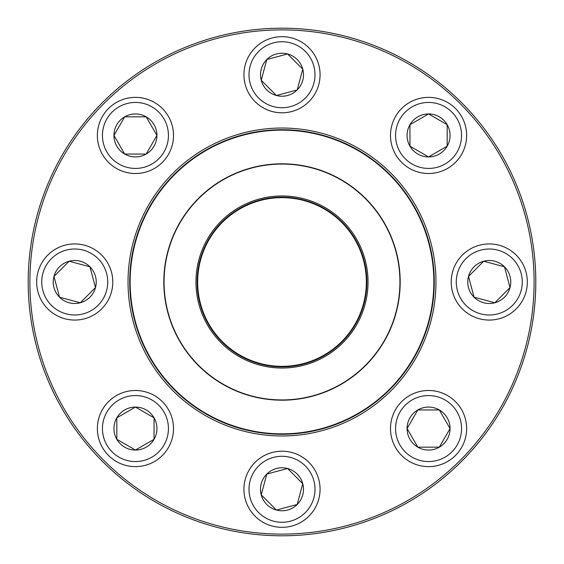<?xml version="1.0" encoding="UTF-8"?>
<svg xmlns="http://www.w3.org/2000/svg" width="564" height="564" viewBox="0 0 564 564"><rect width="100%" height="100%" fill="white"/><g stroke="black" fill="none" stroke-linecap="round" stroke-linejoin="round"><path stroke-width="0.85" d="M535.8 282A253.8 253.8 0 0 1 155.1 501.798A253.8 253.8 0 0 1 155.1 62.202A253.8 253.8 0 0 1 535.8 282M534.108 282A252.108 252.108 0 0 0 155.946 63.669A252.108 252.108 0 0 0 155.946 500.331A252.108 252.108 0 0 0 534.108 282M435.972 282A153.972 153.972 0 0 1 205.014 415.344A153.972 153.972 0 0 1 205.014 148.656A153.972 153.972 0 0 1 435.972 282M434.28 282A152.28 152.28 0 0 0 205.86 150.123A152.28 152.28 0 0 0 205.86 413.877A152.28 152.28 0 0 0 434.28 282M407.074 428.562A21.488 21.488 0 0 1 439.307 409.95A21.488 21.488 0 0 1 439.307 447.174A21.488 21.488 0 0 1 407.074 428.562L417.818 409.95L439.307 409.95L450.051 428.562L439.307 447.174L417.818 447.174L407.074 428.562L417.818 447.174L439.307 447.174L450.051 428.562L439.307 409.95L417.818 409.95L407.074 428.562M466.632 428.562A38.07 38.07 0 0 0 428.562 390.492A38.07 38.07 0 0 0 390.492 428.562A38.07 38.07 0 0 0 428.562 466.632A38.07 38.07 0 0 0 466.632 428.562A38.07 38.07 0 0 1 409.527 461.528A38.07 38.07 0 0 1 409.527 395.59A38.07 38.07 0 0 1 466.632 428.562A38.07 38.07 0 0 1 409.527 461.528A38.07 38.07 0 0 1 409.527 395.59A38.07 38.07 0 0 1 466.632 428.562A38.07 38.07 0 0 0 428.562 390.492A38.07 38.07 0 0 0 390.492 428.562A38.07 38.07 0 0 0 428.562 466.632A38.07 38.07 0 0 0 466.632 428.562M133.753 314.923A151.857 151.857 0 0 1 327.606 137.151A151.857 151.857 0 0 1 384.634 393.919A151.857 151.857 0 0 1 133.753 314.923M198.006 300.654A86.038 86.038 0 0 1 307.838 199.931A86.038 86.038 0 0 1 340.148 345.408A86.038 86.038 0 0 1 198.006 300.654M199.162 300.401A84.854 84.854 0 0 1 307.486 201.066A84.854 84.854 0 0 1 339.352 344.541A84.854 84.854 0 0 1 199.162 300.401M199.663 300.288A84.346 84.346 0 0 1 307.331 201.545A84.346 84.346 0 0 1 339.006 344.167A84.346 84.346 0 0 1 199.663 300.288M166.627 307.627A118.186 118.186 0 0 1 256.373 166.627A118.186 118.186 0 0 1 397.373 256.373A118.186 118.186 0 0 1 307.627 397.373A118.186 118.186 0 0 1 166.627 307.627A118.186 118.186 0 0 1 256.373 166.627A118.186 118.186 0 0 1 397.373 256.373A118.186 118.186 0 0 1 307.627 397.373A118.186 118.186 0 0 1 166.627 307.627M102.535 102.535A253.8 253.8 0 0 1 527.15 216.315A253.8 253.8 0 0 1 216.315 527.15A253.8 253.8 0 0 1 102.535 102.535M474.07 297.2A21.488 21.488 0 0 1 483.708 261.238A21.488 21.488 0 0 1 510.032 287.562A21.488 21.488 0 0 1 474.07 297.2L468.508 276.438L483.708 261.238L504.47 266.8L510.032 287.562L494.832 302.762L474.07 297.2L494.832 302.762L510.032 287.562L504.47 266.8L483.708 261.238L468.508 276.438L474.07 297.2M516.187 255.083A38.07 38.07 0 0 0 462.353 255.083A38.07 38.07 0 0 0 462.353 308.917A38.07 38.07 0 0 0 516.187 308.917A38.07 38.07 0 0 0 516.187 255.083A38.07 38.07 0 0 1 499.126 318.773A38.07 38.07 0 0 1 452.497 272.144A38.07 38.07 0 0 1 516.187 255.083A38.07 38.07 0 0 1 499.126 318.773A38.07 38.07 0 0 1 452.497 272.144A38.07 38.07 0 0 1 516.187 255.083A38.07 38.07 0 0 0 462.353 255.083A38.07 38.07 0 0 0 462.353 308.917A38.07 38.07 0 0 0 516.187 308.917A38.07 38.07 0 0 0 516.187 255.083M428.562 156.926A21.488 21.488 0 0 1 409.95 124.693A21.488 21.488 0 0 1 447.174 124.693A21.488 21.488 0 0 1 428.562 156.926L409.95 146.182L409.95 124.693L428.562 113.949L447.174 124.693L447.174 146.182L428.562 156.926L447.174 146.182L447.174 124.693L428.562 113.949L409.95 124.693L409.95 146.182L428.562 156.926M428.562 97.368A38.07 38.07 0 0 0 390.492 135.438A38.07 38.07 0 0 0 428.562 173.508A38.07 38.07 0 0 0 466.632 135.438A38.07 38.07 0 0 0 428.562 97.368A38.07 38.07 0 0 1 461.528 154.473A38.07 38.07 0 0 1 395.59 154.473A38.07 38.07 0 0 1 428.562 97.368A38.07 38.07 0 0 1 461.528 154.473A38.07 38.07 0 0 1 395.59 154.473A38.07 38.07 0 0 1 428.562 97.368A38.07 38.07 0 0 0 390.492 135.438A38.07 38.07 0 0 0 428.562 173.508A38.07 38.07 0 0 0 466.632 135.438A38.07 38.07 0 0 0 428.562 97.368M297.2 89.93A21.488 21.488 0 0 1 261.238 80.292A21.488 21.488 0 0 1 287.562 53.968A21.488 21.488 0 0 1 297.2 89.93L276.438 95.492L261.238 80.292L266.8 59.53L287.562 53.968L302.762 69.168L297.2 89.93L302.762 69.168L287.562 53.968L266.8 59.53L261.238 80.292L276.438 95.492L297.2 89.93M255.083 47.813A38.07 38.07 0 0 0 255.083 101.647A38.07 38.07 0 0 0 308.917 101.647A38.07 38.07 0 0 0 308.917 47.813A38.07 38.07 0 0 0 255.083 47.813A38.07 38.07 0 0 1 318.773 64.874A38.07 38.07 0 0 1 272.144 111.503A38.07 38.07 0 0 1 255.083 47.813A38.07 38.07 0 0 1 318.773 64.874A38.07 38.07 0 0 1 272.144 111.503A38.07 38.07 0 0 1 255.083 47.813A38.07 38.07 0 0 0 255.083 101.647A38.07 38.07 0 0 0 308.917 101.647A38.07 38.07 0 0 0 308.917 47.813A38.07 38.07 0 0 0 255.083 47.813M156.926 135.438A21.488 21.488 0 0 1 124.693 154.05A21.488 21.488 0 0 1 124.693 116.826A21.488 21.488 0 0 1 156.926 135.438L146.182 154.05L124.693 154.05L113.949 135.438L124.693 116.826L146.182 116.826L156.926 135.438L146.182 116.826L124.693 116.826L113.949 135.438L124.693 154.05L146.182 154.05L156.926 135.438M97.368 135.438A38.07 38.07 0 0 0 135.438 173.508A38.07 38.07 0 0 0 173.508 135.438A38.07 38.07 0 0 1 135.438 173.508A38.07 38.07 0 0 1 97.368 135.438A38.07 38.07 0 0 1 154.473 102.472A38.07 38.07 0 0 1 154.473 168.41A38.07 38.07 0 0 1 97.368 135.438A38.07 38.07 0 0 1 154.473 102.472A38.07 38.07 0 0 1 154.473 168.41A38.07 38.07 0 0 1 97.368 135.438M89.93 266.8A21.488 21.488 0 0 1 80.292 302.762A21.488 21.488 0 0 1 53.968 276.438A21.488 21.488 0 0 1 89.93 266.8L95.492 287.562L80.292 302.762L59.53 297.2L53.968 276.438L69.168 261.238L89.93 266.8L69.168 261.238L53.968 276.438L59.53 297.2L80.292 302.762L95.492 287.562L89.93 266.8M47.813 308.917A38.07 38.07 0 0 0 101.647 308.917A38.07 38.07 0 0 0 101.647 255.083A38.07 38.07 0 0 1 101.647 308.917A38.07 38.07 0 0 1 47.813 308.917A38.07 38.07 0 0 1 64.874 245.227A38.07 38.07 0 0 1 111.503 291.856A38.07 38.07 0 0 1 47.813 308.917A38.07 38.07 0 0 1 64.874 245.227A38.07 38.07 0 0 1 111.503 291.856A38.07 38.07 0 0 1 47.813 308.917M135.438 407.074A21.488 21.488 0 0 1 154.05 439.307A21.488 21.488 0 0 1 116.826 439.307A21.488 21.488 0 0 1 135.438 407.074L154.05 417.818L154.05 439.307L135.438 450.051L116.826 439.307L116.826 417.818L135.438 407.074L116.826 417.818L116.826 439.307L135.438 450.051L154.05 439.307L154.05 417.818L135.438 407.074M135.438 466.632A38.07 38.07 0 0 0 173.508 428.562A38.07 38.07 0 0 0 135.438 390.492A38.07 38.07 0 0 0 97.368 428.562A38.07 38.07 0 0 0 135.438 466.632A38.07 38.07 0 0 1 102.472 409.527A38.07 38.07 0 0 1 168.41 409.527A38.07 38.07 0 0 1 135.438 466.632A38.07 38.07 0 0 1 102.472 409.527A38.07 38.07 0 0 1 168.41 409.527A38.07 38.07 0 0 1 135.438 466.632A38.07 38.07 0 0 0 173.508 428.562A38.07 38.07 0 0 0 135.438 390.492A38.07 38.07 0 0 0 97.368 428.562A38.07 38.07 0 0 0 135.438 466.632M266.8 474.07A21.488 21.488 0 0 1 302.762 483.708A21.488 21.488 0 0 1 276.438 510.032A21.488 21.488 0 0 1 266.8 474.07L287.562 468.508L302.762 483.708L297.2 504.47L276.438 510.032L261.238 494.832L266.8 474.07L261.238 494.832L276.438 510.032L297.2 504.47L302.762 483.708L287.562 468.508L266.8 474.07M308.917 516.187A38.07 38.07 0 0 0 308.917 462.353A38.07 38.07 0 0 0 255.083 462.353A38.07 38.07 0 0 1 308.917 462.353A38.07 38.07 0 0 1 308.917 516.187A38.07 38.07 0 0 1 245.227 499.126A38.07 38.07 0 0 1 291.856 452.497A38.07 38.07 0 0 1 308.917 516.187A38.07 38.07 0 0 1 245.227 499.126A38.07 38.07 0 0 1 291.856 452.497A38.07 38.07 0 0 1 308.917 516.187M461.556 428.562A32.994 32.994 0 0 0 412.065 399.989A32.994 32.994 0 0 0 412.065 457.136A32.994 32.994 0 0 0 461.556 428.562M397.126 256.43A117.932 117.932 0 0 0 256.43 166.873A117.932 117.932 0 0 0 166.873 307.57A117.932 117.932 0 0 0 307.57 397.126A117.932 117.932 0 0 0 397.126 256.43M512.598 258.672A32.994 32.994 0 0 0 457.397 273.462A32.994 32.994 0 0 0 497.808 313.873A32.994 32.994 0 0 0 512.598 258.672M428.562 102.444A32.994 32.994 0 0 0 399.989 151.935A32.994 32.994 0 0 0 457.136 151.935A32.994 32.994 0 0 0 428.562 102.444M258.672 51.402A32.994 32.994 0 0 0 273.462 106.603A32.994 32.994 0 0 0 313.873 66.192A32.994 32.994 0 0 0 258.672 51.402M102.444 135.438A32.994 32.994 0 0 0 151.935 164.011A32.994 32.994 0 0 0 151.935 106.864A32.994 32.994 0 0 0 102.444 135.438M51.402 305.328A32.994 32.994 0 0 0 106.603 290.538A32.994 32.994 0 0 0 66.192 250.127A32.994 32.994 0 0 0 51.402 305.328M135.438 461.556A32.994 32.994 0 0 0 164.011 412.065A32.994 32.994 0 0 0 106.864 412.065A32.994 32.994 0 0 0 135.438 461.556M305.328 512.598A32.994 32.994 0 0 0 290.538 457.397A32.994 32.994 0 0 0 250.127 497.808A32.994 32.994 0 0 0 305.328 512.598"/></g></svg>
